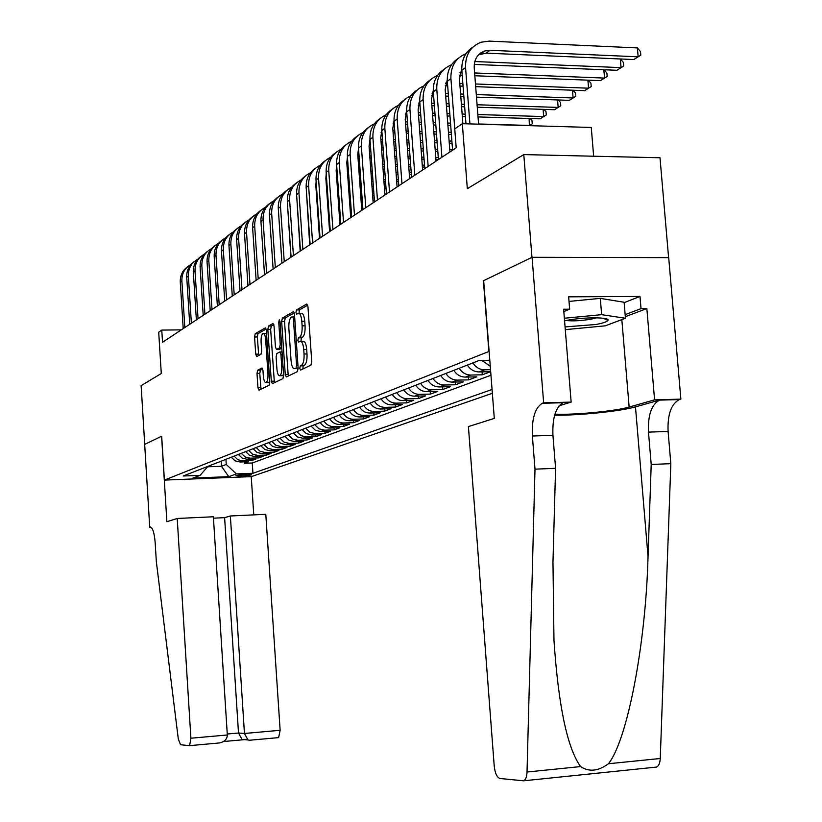 <?xml version="1.0" encoding="UTF-8"?>
<svg xmlns="http://www.w3.org/2000/svg" width="822" height="822" viewBox="0 0 822 822"><rect width="100%" height="100%" fill="white"/><g stroke="black" fill="none" stroke-linecap="round" stroke-linejoin="round"><path stroke-width="1.23" d="M299.763 368.318L300.585 370.106L310.952 365.112L311.733 361.567L307.931 306.503L306.781 303.996L296.465 309.935L295.941 312.422L296.721 314.158L298.201 313.326C300.04 313.069 301.242 315.74 301.808 321.31L302.116 325.851C302.332 331.821 301.52 335.592 299.691 337.174L298.376 337.873L297.852 340.329L298.643 342.096L300.081 341.346C301.951 341.109 303.164 343.822 303.739 349.463L304.048 354.015C304.263 359.995 303.452 363.735 301.612 365.235L300.297 365.882L299.763 368.318M300.893 341.336L303.03 341.305C304.9 341.068 306.123 343.771 306.698 349.422L307.007 353.963C307.223 359.944 306.401 363.684 304.561 365.184L303.236 365.821L302.804 369.027M307.716 305.147L299.403 309.915L299.013 313.316M299.033 313.316L301.14 313.295C302.989 313.048 304.191 315.71 304.757 321.279L305.065 325.81C305.281 331.79 304.469 335.561 302.64 337.133L301.314 337.832L300.955 341.336M251.213 474.9L251.553 474.695C247.802 474.13 242.696 474.386 236.222 475.496L235.904 475.691C239.634 476.267 244.74 476 251.213 474.9M257.646 370.208L256.998 373.465L257.944 387.717L258.961 390.142L269.092 385.271L269.77 381.973L266.307 330.29L265.29 327.906L255.221 333.711L254.573 336.999L255.714 354.159L256.711 356.543L261.006 354.231L261.663 350.932L261.098 342.332C260.923 337.503 261.55 334.523 262.968 333.393C264.345 333.229 265.259 335.355 265.681 339.774L267.951 373.733C268.126 378.541 267.51 381.48 266.102 382.569C264.694 382.703 263.78 380.524 263.338 376.044L262.968 370.414L261.951 367.999L257.646 370.208L260.42 370.157L259.773 373.404L260.975 389.176M488.874 351.384L483.418 280.785L531.968 257.337L523.789 154.587L467.328 188.69L462.324 123.69L454.751 128.9L456.2 147.796L162.53 342.291L161.77 330.084L158.708 332.18L161.276 373.507L141.127 385.662L144.713 444.383L161.677 436.194L164.39 480.089L489.121 351.374M285.244 374.442L286.344 376.959L297.4 371.636L298.15 368.164L294.461 314.199L293.351 311.733L282.378 318.063L281.658 321.515L285.244 374.442L288.132 374.38L288.399 375.962M282.932 378.603L272.37 383.689L271.301 381.223L267.828 329.427L268.506 326.057L272.976 323.478L274.024 325.882L275.452 347.059L276.511 349.504L279.542 347.891L280.251 344.49L278.75 322.275L279.275 319.85L280.014 321.546L283.641 375.222L282.932 378.603M523.789 154.587L660.004 157.762L668.594 257.646M244.268 461.851L244.36 463.289L248.655 461.687L239.973 462.005L242.829 460.937L237.877 459.734L234.116 456.128M251.46 459.138L251.553 460.608L255.961 458.974L247.175 459.293L250.104 458.193L245.1 456.981L241.288 453.323M258.827 456.364L258.93 457.875L263.43 456.2L254.553 456.518L257.553 455.378L252.498 454.155L248.645 450.456M266.369 453.518L266.472 455.069L271.096 453.343L262.115 453.662L265.198 452.501L260.081 451.257L256.187 447.507M274.106 450.6L274.209 452.192L278.946 450.425L269.873 450.744L273.027 449.552L267.859 448.288L263.913 444.497M282.028 447.6L282.141 449.244L286.991 447.435L277.815 447.743L281.052 446.531L275.822 445.247L271.835 441.404M290.156 444.538L290.269 446.212L295.242 444.363L285.964 444.681L289.293 443.428L284.001 442.123L279.963 438.229M298.489 441.393L298.602 443.109L303.708 441.219L294.327 441.527L297.739 440.243L292.385 438.917L288.306 434.972M307.038 438.157L307.161 439.934L312.401 437.982L302.917 438.29L306.411 436.975L300.996 435.629L296.865 431.632M315.812 434.838L315.936 436.667L321.32 434.663L311.723 434.972L315.319 433.615L309.843 432.259L305.661 428.2M324.824 431.437L324.957 433.317L330.485 431.262L320.775 431.56L324.464 430.173L318.926 428.786L314.682 424.676M334.081 427.933L334.215 429.865L339.897 427.759L330.064 428.057L333.855 426.628C329.684 426.597 326.385 424.738 323.96 421.049M343.586 424.337L343.73 426.33L349.566 424.162L339.62 424.46L343.514 422.991C339.301 422.96 335.962 421.07 333.506 417.329M353.357 420.648L353.511 422.693L359.502 420.463L349.442 420.761L353.45 419.251C349.175 419.21 345.795 417.299 343.308 413.497M363.406 416.846L363.56 418.953L369.736 416.662L359.543 416.949L363.673 415.398C359.348 415.357 355.916 413.415 353.398 409.562M373.743 412.932L373.907 415.11L380.247 412.747L369.941 413.034L374.185 411.442C369.808 411.39 366.335 409.418 363.776 405.503M384.388 408.904L384.542 411.154L391.077 408.719L380.637 409.007L385.015 407.363C380.576 407.311 377.062 405.297 374.472 401.331M395.331 404.753L395.505 407.075L402.235 404.578L391.662 404.856L396.163 403.16C391.673 403.109 388.107 401.064 385.487 397.036M406.613 400.489L406.787 402.883L413.723 400.304L403.016 400.581L407.65 398.834C403.099 398.773 399.492 396.697 396.831 392.608M418.234 396.081L418.408 398.557L425.56 395.896L414.709 396.173L419.497 394.365C414.884 394.303 411.226 392.197 408.524 388.035M430.204 391.539L430.399 394.098L437.766 391.354L426.772 391.621L431.714 389.762C427.039 389.7 423.33 387.552 420.597 383.329M442.555 386.854L442.76 389.505L450.364 386.669L439.225 386.936L444.312 385.015C439.585 384.943 435.824 382.754 433.04 378.469M455.306 382.014L455.511 384.758L463.361 381.84L452.069 382.096L457.33 380.113C452.532 380.031 448.72 377.812 445.894 373.445M468.458 377.021L468.674 379.867L476.781 376.846L465.344 377.093L470.77 375.048C465.91 374.955 462.046 372.695 459.179 368.256M482.052 371.863L482.278 374.801L490.652 371.688L479.051 371.924L484.661 369.808C479.729 369.715 475.815 367.413 472.907 362.903M492.357 393.306L251.357 476.637L164.39 480.089M244.36 463.289L252.262 462.992L252.94 473.277L492.07 389.494M252.94 473.277L236.397 473.924L228.763 476.668L192.893 478.075L200.106 475.342L183.224 476L479.164 360.457L489.809 360.262M490.539 369.695L484.661 369.808M482.278 374.801L470.77 375.048M468.674 379.867L457.33 380.113M455.511 384.758L444.312 385.015M442.76 389.505L431.714 389.762M430.399 394.098L419.497 394.365M418.408 398.557L407.65 398.834M406.787 402.883L396.163 403.16M395.505 407.075L385.015 407.363M384.542 411.154L374.185 411.442M373.907 415.11L363.673 415.398M363.56 418.953L353.45 419.251M353.511 422.693L343.514 422.991M343.73 426.33L333.855 426.628M334.215 429.865L324.464 430.173M324.957 433.317L315.319 433.615M315.936 436.667L306.411 436.975M307.161 439.934L297.739 440.243M298.602 443.109L289.293 443.428M290.269 446.212L281.052 446.531M282.141 449.244L273.027 449.552M274.209 452.192L265.198 452.501M266.472 455.069L257.553 455.378M258.93 457.875L250.104 458.193M251.553 460.608L242.829 460.937M252.262 462.992L490.97 375.253M221.128 461.204L221.457 466.28L226.256 464.451L225.927 459.323M593.648 156.221L591.265 127.461L462.324 123.69M181.292 329.858L161.77 330.084M207.576 466.804L221.457 466.28L228.763 476.668M481.877 360.406L490.272 366.283M467.358 365.071C470.246 369.551 474.15 371.832 479.051 371.924M453.816 370.352C456.662 374.76 460.505 377.01 465.344 377.093M440.705 375.469C443.51 379.805 447.302 382.014 452.069 382.096M428.015 380.432C430.779 384.696 434.519 386.864 439.225 386.936M415.716 385.23C418.449 389.423 422.128 391.56 426.772 391.621M403.808 389.875C406.489 394.015 410.127 396.112 414.709 396.173M392.248 394.396C394.899 398.454 398.485 400.52 403.016 400.581M381.038 398.773C383.648 402.77 387.193 404.804 391.662 404.856M370.157 403.016C372.736 406.962 376.229 408.955 380.637 409.007M359.594 407.137C362.132 411.031 365.585 412.993 369.941 413.034M349.329 411.144C351.837 414.976 355.238 416.918 359.543 416.949M339.352 415.038C341.829 418.819 345.189 420.72 349.442 420.761M329.653 418.83C332.098 422.549 335.417 424.429 339.62 424.46M320.22 422.508C322.635 426.186 325.913 428.036 330.064 428.057M311.045 426.094L315.258 430.183L320.775 431.56M302.116 429.577L306.277 433.615L311.723 434.972M293.413 432.978L297.523 436.955L302.917 438.29M284.946 436.287L289.005 440.212L294.327 441.527M276.685 439.503L280.703 443.387L285.964 444.681M268.64 442.647L272.616 446.469L277.815 447.743M260.8 445.709L264.725 449.49L269.873 450.744M253.145 448.699L257.029 452.429L262.115 453.662M245.686 451.617L249.518 455.296L254.553 456.518M238.401 454.453L242.192 458.09L247.175 459.293M200.106 475.342L207.997 466.331M231.29 457.238L235.041 460.823L239.973 462.005M226.256 464.451L236.397 473.924M294.255 312.863L285.255 318.032L284.535 321.484L288.132 374.38M296.074 367.937L296.588 365.513L293.362 318.237L292.591 316.511L291.204 317.302C289.426 318.905 288.645 322.635 288.861 328.481L291.05 360.56C291.605 366.139 292.796 368.842 294.636 368.636L298.129 367.896M296.783 368.595L294.697 368.605M298.16 368.287L297.615 368.554M273.829 324.587L271.332 326.026L270.644 329.396L274.384 382.713M279.1 349.453L281.812 348.168M276.932 369.088C277.384 373.661 278.339 375.87 279.809 375.726C281.278 374.606 281.925 371.585 281.751 366.674L280.929 354.436L279.819 351.98L276.808 353.563L276.12 356.943L276.932 369.088M282.069 375.675L283.6 374.606M262.732 368.975L260.42 370.157M268.352 382.518L269.739 381.603M266.513 333.434L263.554 333.383M266.112 329.016L257.995 333.67L257.348 336.958L258.694 355.474M478.579 54.807L486.223 53.142L633.824 59.554L638.149 56.821L637.389 47.923L489.306 41.121L481.055 42.23C470.41 46.474 465.242 54.93 465.56 67.599L469.907 123.916M472.794 47.203C465.047 52.341 461.399 60.068 461.851 70.384L465.961 123.803M478.589 124.173L474.222 67.949C474.017 59.441 477.5 53.779 484.682 50.985L490.025 50.286L638.149 56.821L640.811 55.166L633.824 59.554M637.389 47.923L640.513 51.611L640.811 55.166M565.063 326.92L595.95 324.495C603.04 323.149 607.026 321.792 607.92 320.416C610.52 317.045 584.072 316.963 566.964 320.344L564.57 320.827M566.101 320.518C572.985 321.238 581.308 320.786 591.08 319.162L596.608 317.806M569.019 301.417L600.296 298.376L624.114 302.249L625.45 318.258L605.269 325.831L565.289 329.632M564.365 318.237L601.642 314.662L625.45 318.258M600.296 298.376L601.642 314.662M534.999 469.157L555.58 468.324L552.97 562.197L553.977 640.492C558.457 706.129 567.324 748.154 580.589 766.577C589.055 772.166 598.344 771.221 608.444 763.751C627.35 740.221 645.835 644.088 648.034 556.545L651.209 464.461L648.476 432.115C647.798 415.223 651.476 404.558 659.511 400.108L680.873 399.132L668.697 257.646L532.06 257.296L483.655 280.672L494.299 418.408L468.406 426.577L494.228 766.073C495.06 773.307 496.981 777.448 499.982 778.485L523.593 780.808C525.648 779.914 526.789 776.985 527.025 772.022L534.999 469.157L532.379 436.02C531.69 418.727 534.978 407.815 542.253 403.283L543.65 402.831L532.06 257.296M651.209 464.461L670.834 463.67L668.091 431.447C667.413 414.637 671.153 404.013 679.311 399.574L679.753 399.441M562.978 402.729L563.029 402.729C555.621 407.239 552.261 418.11 552.939 435.321L555.58 468.324M608.444 763.751L660.261 758.49L670.834 463.67M543.65 402.831L571.146 402.092L563.635 309.236L569.646 309.195L563.83 311.569M624.145 302.65L639.999 296.444L568.649 296.834L569.646 309.195M639.999 296.444L641.026 308.62L646.852 308.569L654.589 399.841L680.873 399.132M554.912 414.206C574.722 415.038 615.431 411.154 629.149 407.065L654.589 399.841M571.146 402.092L559.073 405.801M554.614 415.233C578.811 415.531 620.579 411.257 635.478 406.88L659.943 399.975M660.261 758.49C659.963 763.319 658.669 766.186 656.367 767.09L655.422 767.183M646.852 308.569L625.316 316.686M625.152 314.641L641.026 308.62M605.403 318.607L605.465 319.255M177.213 518.477L190.899 738.218L227.324 734.981L213.371 516.771L177.213 518.477L166.876 521.734L161.585 436.235L144.682 444.404L149.727 527.149L150.816 527.097M189.584 745.646L219.515 742.944L189.389 745.667L180.491 744.722L178.282 738.834L156.344 561.724L155.163 542.52C154.289 532.42 152.584 527.262 150.046 527.046L149.727 527.149M251.244 476.647L253.762 514.88M230.365 515.98L244.453 733.471L280.138 730.296L265.794 514.315L230.365 515.98L224.612 517.655L213.453 518.179M280.138 730.296L278.617 737.622L249.385 740.252L247.967 739.934L244.453 733.471L238.503 733.019L224.612 517.655M189.605 745.636L190.899 738.218M243.98 739.687L223.533 741.526L243.415 739.738L241.997 739.42L238.503 733.019L227.262 734.005M219.515 742.944C224.591 741.783 227.191 739.132 227.324 734.981M466.002 53.707C455.635 57.961 450.6 66.263 450.908 78.614L454.761 128.89M458.09 58.516C450.477 63.592 446.891 71.185 447.332 81.306L452.583 150.19M462.889 123.711L459.447 78.933L461.769 68.616M474.818 61.537L621.052 67.63L620.322 58.968M474.273 64.414L616.87 70.281L623.713 65.986L616.87 70.281M620.394 58.979L623.415 62.493L623.713 65.986M482.175 52.875L480.911 52.824M451.525 64.774C441.393 69.017 436.472 77.165 436.78 89.238L441.928 157.249M443.901 69.428C436.42 74.442 432.896 81.912 433.317 91.838L438.434 159.56M449.942 151.947L445.185 89.547L447.25 79.775M460.104 72.398L462.005 72.47M459.529 75.162L462.221 75.264M474.828 75.758L600.492 80.638L604.54 78.08L603.841 69.747M474.613 72.963L604.54 78.08L607.191 76.436L600.492 80.638M604.057 69.747L606.903 73.004L607.191 76.436M437.54 75.46C427.635 79.683 422.837 87.697 423.125 99.503L428.149 166.373M430.194 79.981C422.847 84.933 419.374 92.28 419.785 102.02L424.779 168.613M436.05 161.143L431.416 99.791L433.245 90.554M445.914 82.888L447.456 82.94M445.308 85.55L447.661 85.632M460.001 86.084L463.063 86.197M475.681 86.659L584.658 90.656L588.573 88.19L587.905 80.155M459.796 83.392L462.858 83.505M475.465 83.978L588.573 88.19L591.213 86.546L584.658 90.656M588.264 80.166L590.926 83.166L591.213 86.546M424.039 85.786C414.35 89.999 409.654 97.88 409.931 109.429L414.833 175.199M416.949 90.173C409.726 95.064 406.304 102.288 406.705 111.854L411.575 177.357M422.621 170.041L418.11 109.686L419.723 100.983M432.197 93.04L433.41 93.061M431.581 95.588L433.605 95.66M445.688 96.082L448.463 96.174M460.803 96.606L463.875 96.708M476.493 97.14L569.338 100.356L573.119 97.962L572.482 90.215M445.483 93.482L448.267 93.574M460.608 94.016L463.68 94.119M476.287 94.561L573.119 97.962L575.749 96.328L569.338 100.356M572.975 90.235L575.482 92.999L575.749 96.328M410.99 95.773C401.506 99.965 396.903 107.713 397.18 119.015L401.958 183.717M404.147 100.027C397.036 104.856 393.676 111.967 394.057 121.368L398.804 185.813M409.644 178.631L405.236 119.252L406.654 111.073M418.943 102.853L419.847 102.853M418.316 105.308L420.032 105.36M431.869 105.74L434.376 105.822M446.459 106.223L449.244 106.315M461.584 106.716L464.656 106.809M477.274 107.22L554.501 109.737L558.169 107.425L557.563 99.945M431.673 103.243L434.191 103.325M446.264 103.716L449.048 103.808M461.389 104.219L464.461 104.322M477.079 104.743L558.169 107.425L560.789 105.791L554.501 109.737M558.189 99.965L560.522 102.514L560.789 105.791M398.362 105.432C389.083 109.603 384.573 117.227 384.84 128.294L389.505 191.968M391.755 109.562C384.758 114.34 381.449 121.337 381.819 130.564L386.453 193.992M397.088 186.943L392.793 128.52L394.026 120.844M406.14 112.357L406.746 112.337M405.493 114.7L406.921 114.751M418.511 115.101L420.772 115.172M432.608 115.532L435.115 115.614M447.199 115.984L449.983 116.066M462.334 116.447L465.406 116.539M478.024 116.93L540.136 118.83L543.681 116.58L543.106 109.367M418.326 112.686L420.587 112.758M432.423 113.117L434.93 113.2M447.014 113.58L449.798 113.662M462.149 114.042L465.221 114.145M477.839 114.535L543.681 116.58L546.291 114.957L540.136 118.83M543.856 109.388L546.034 111.73L546.291 114.957M386.155 114.782C377.062 118.933 372.643 126.424 372.9 137.274L377.452 199.952M379.754 118.8C372.869 123.516 369.612 130.4 369.982 139.473L374.503 201.904M384.932 194.999L380.74 137.48L381.809 130.308M393.091 123.803L394.241 123.845M405.606 124.163L407.62 124.225M419.22 124.554L421.481 124.625M433.317 124.965L435.824 125.036M447.918 125.386L450.703 125.468M529.974 118.512L531.998 120.67L532.255 123.845L529.378 125.653L529.101 118.491M405.431 121.831L407.455 121.892M419.045 122.231L421.306 122.293M433.143 122.642L435.65 122.714M447.743 123.064L450.528 123.146M462.878 123.506L465.951 123.598M478.568 123.968L529.656 125.458L532.255 123.845M374.318 123.834C365.41 127.965 361.084 135.342 361.341 145.967L365.78 207.678M368.143 127.739C361.361 132.404 358.156 139.185 358.505 148.104L362.923 209.569M373.167 202.787L369.068 146.162L369.982 139.483L372.9 137.274M381.089 132.63L381.973 132.65M393.111 132.948L394.92 133M406.284 133.308L408.308 133.359M419.898 133.667L422.159 133.729M434.006 134.048L436.513 134.12M448.607 134.448L451.391 134.52M392.947 130.688L394.745 130.739M406.109 131.047L408.133 131.109M419.734 131.428L421.994 131.489M433.831 131.808L436.348 131.88M448.442 132.208L451.216 132.291M362.862 132.609C354.128 136.709 349.884 143.973 350.131 154.392L354.477 215.169M356.882 136.411C350.213 141.014 347.048 147.693 347.387 156.457L351.703 216.998M361.772 210.34L357.765 154.567L358.526 148.381M369.468 141.179L370.106 141.189M381.028 141.466L382.62 141.507M393.769 141.785L395.567 141.836M406.931 142.124L408.955 142.175M420.556 142.463L422.816 142.525M434.663 142.823L437.181 142.884M449.274 143.182L452.059 143.254M380.874 139.278L382.466 139.319M393.604 139.606L395.403 139.658M406.777 139.946L408.791 139.997M420.391 140.295L422.652 140.357M434.499 140.654L437.016 140.716M449.11 141.035L451.895 141.107M351.765 141.117C343.195 145.196 339.034 152.337 339.27 162.561L343.524 222.423M345.97 144.806C339.394 149.357 336.28 155.944 336.609 164.564L340.832 224.201M350.717 217.655L346.802 162.715L347.429 157.023M369.325 149.727L370.722 149.758M381.655 150.015L383.247 150.056M394.396 150.313L396.194 150.354M407.568 150.621L409.592 150.673M421.193 150.95L423.453 151.001M435.3 151.279L437.818 151.34M369.17 147.611L370.568 147.641M381.5 147.909L383.093 147.95M394.241 148.217L396.04 148.258M407.414 148.525L409.438 148.577M421.039 148.854L423.299 148.905M435.146 149.193L437.664 149.255M449.757 149.542L452.542 149.604M340.996 149.368C332.591 153.416 328.502 160.454 328.738 170.483L332.9 229.461M335.376 152.954C328.903 157.454 325.831 163.938 326.159 172.425L330.29 231.188M340 224.755L336.167 170.627L336.671 165.428M357.991 157.742L359.204 157.773M369.931 157.999L371.318 158.03M382.261 158.276L383.853 158.307M395.002 158.554L396.8 158.595M408.174 158.841L410.199 158.882M421.809 159.139L424.07 159.191M435.917 159.447L438.434 159.509M357.847 155.697L359.05 155.718M369.777 155.964L371.174 155.995M382.107 156.231L383.699 156.272M394.848 156.519L396.646 156.56M408.02 156.817L410.044 156.858M421.655 157.115L423.916 157.166M435.763 157.434L438.28 157.485M330.547 157.372C322.296 161.389 318.289 168.325 318.525 178.169L322.584 236.284M325.101 160.865C318.731 165.304 315.699 171.706 316.018 180.059L320.056 237.959M329.601 231.64L325.851 178.302L326.242 173.606M346.997 165.52L348.035 165.541M358.567 165.756L359.779 165.787M370.506 166.003L371.904 166.034M382.836 166.25L384.429 166.28M395.588 166.517L397.386 166.547M408.76 166.784L410.784 166.825M422.395 167.061L424.666 167.102M346.863 163.537L347.891 163.557M358.423 163.784L359.635 163.804M370.362 164.03L371.76 164.061M382.692 164.287L384.285 164.318M395.444 164.544L397.242 164.585M408.616 164.821L410.64 164.862M422.251 165.109L424.512 165.15M320.405 165.15C312.309 169.137 308.373 175.959 308.599 185.628L312.576 242.911M315.134 168.541C308.846 172.939 305.856 179.237 306.164 187.457L310.12 244.545M319.511 238.329L315.843 185.751L316.121 181.58M336.342 173.082L337.215 173.093M347.552 173.288L348.59 173.308M359.122 173.514L360.334 173.534M371.061 173.74L372.458 173.761M383.401 173.966L384.994 173.997M396.153 174.213L397.951 174.243M409.335 174.459L411.36 174.49M336.208 171.161L337.082 171.171M347.418 171.377L348.456 171.397M358.988 171.593L360.2 171.623M370.928 171.829L372.325 171.849M383.268 172.065L384.86 172.096M396.009 172.312L397.817 172.343M409.192 172.558L411.216 172.599M310.562 172.692C302.609 176.648 298.746 183.378 298.961 192.872L302.856 249.354M305.445 176C299.249 180.347 296.3 186.563 296.598 194.65L300.472 250.926M309.709 244.812L306.298 189.368M326.005 180.429L326.724 180.439M336.876 180.614L337.75 180.624M348.086 180.809L349.124 180.83M359.666 181.004L360.868 181.035M371.606 181.22L373.003 181.241M383.946 181.436L385.539 181.457M396.697 181.652L398.506 181.683M325.872 178.559L326.591 178.569M336.743 178.754L337.616 178.764M347.953 178.949L348.99 178.97M359.533 179.155L360.735 179.175M371.472 179.371L372.869 179.391M383.812 179.586L385.405 179.617M396.564 179.812L398.362 179.843M300.996 180.028C293.187 183.953 289.395 190.581 289.601 199.91L293.423 255.601M296.033 183.244C289.919 187.539 287.012 193.673 287.31 201.647L291.101 257.142M300.184 251.121L296.763 196.992M315.967 187.56L316.542 187.57M326.519 187.735L327.238 187.745M337.39 187.909L338.263 187.919M348.61 188.084L349.648 188.104M360.18 188.269L361.392 188.289M372.13 188.454L373.527 188.485M384.47 188.659L386.063 188.68M315.843 185.751L316.408 185.762M326.385 185.926L327.105 185.936M337.267 186.101L338.14 186.121M348.477 186.286L349.514 186.306M360.057 186.471L361.269 186.491M372.006 186.666L373.404 186.697M384.347 186.871L385.939 186.902M291.707 187.149C284.032 191.053 280.302 197.588 280.508 206.754L284.248 261.684M286.878 190.293C280.857 194.537 277.99 200.589 278.278 208.439L281.987 263.174M290.926 257.255L287.505 204.524M316.46 194.65L317.035 194.66M327.012 194.804L327.731 194.814M337.893 194.968L338.767 194.978M349.114 195.133L350.151 195.143M360.683 195.297L361.896 195.317M372.643 195.472L374.041 195.492M316.336 192.903L316.912 192.913M326.889 193.057L327.608 193.067M337.77 193.221L338.643 193.232M348.99 193.386L350.028 193.406M360.56 193.56L361.772 193.581M372.51 193.735L373.907 193.756M384.86 193.92L386.453 193.951M282.676 194.084C275.123 197.948 271.455 204.39 271.661 213.412L275.329 267.582M277.98 197.146C272.041 201.339 269.215 207.308 269.493 215.045L273.13 269.041M281.925 263.215L278.524 212.086M316.943 201.524L317.508 201.534M327.495 201.667L328.214 201.667M338.376 201.811L339.25 201.822M349.597 201.955L350.634 201.965M361.177 202.109L362.389 202.13M373.126 202.263L373.938 202.274M316.819 199.828L317.395 199.828M327.372 199.972L328.091 199.982M338.253 200.116L339.126 200.126M349.473 200.27L350.511 200.28M361.053 200.424L362.266 200.445M373.013 200.589L374.411 200.609M273.88 200.825C266.462 204.668 262.855 211.018 263.061 219.875L266.647 273.336M269.328 203.805C263.472 207.956 260.677 213.843 260.944 221.467L264.52 274.743M317.405 208.182L317.98 208.192M327.957 208.305L328.677 208.315M338.849 208.439L339.722 208.449M350.069 208.572L351.107 208.583M361.649 208.716L362.862 208.726M317.292 206.538L317.867 206.548M327.844 206.671L328.564 206.671M338.726 206.805L339.599 206.815M349.956 206.939L350.994 206.949M361.536 207.082L362.749 207.093M265.331 207.38C258.036 211.192 254.491 217.46 254.686 226.173L258.211 278.925M260.903 210.288C255.118 214.398 252.364 220.204 252.621 227.725L256.135 280.302M317.857 214.645L318.433 214.645M328.42 214.758L329.129 214.758M339.301 214.871L340.174 214.881M350.532 214.994L351.569 215.004M317.744 213.042L318.32 213.052M328.307 213.165L329.026 213.165M339.188 213.278L340.061 213.288M350.419 213.401L351.456 213.412M257.009 213.761C249.837 217.542 246.343 223.728 246.538 232.307L249.991 284.361M252.703 216.607C247.001 220.666 244.268 226.399 244.524 233.808L247.967 285.707M318.289 220.913L318.864 220.913M328.851 221.005L329.571 221.015M339.743 221.118L340.616 221.118M318.186 219.361L318.761 219.361M328.749 219.464L329.468 219.474M339.63 219.566L340.503 219.577M248.912 219.988C241.843 223.738 238.411 229.831 238.596 238.277L241.987 289.663M244.709 222.752C239.079 226.769 236.397 232.431 236.644 239.747L240.024 290.967M318.72 226.995L319.285 226.995M329.283 227.078L330.002 227.088M318.607 225.485L319.183 225.495M329.18 225.577L329.899 225.588M241.021 226.04C234.065 229.759 230.684 235.78 230.869 244.093L234.198 294.831M236.931 228.742C231.372 232.718 228.722 238.308 228.958 245.521L232.277 296.095M319.131 232.903L319.707 232.903M319.028 231.444L319.604 231.444M233.325 231.938C226.482 235.637 223.152 241.576 223.327 249.754L226.595 299.855M229.348 234.589C223.861 238.514 221.241 244.042 221.478 251.152L224.735 301.088M319.429 237.229L320.005 237.229M225.834 237.692C219.094 241.36 215.806 247.217 215.991 255.272L219.197 304.757M221.961 240.271C216.535 244.165 213.946 249.621 214.182 256.639L217.378 305.969M218.518 243.302C211.881 246.939 208.654 252.724 208.829 260.666L211.984 309.534M214.748 245.829C209.394 249.672 206.836 255.067 207.062 261.992L210.206 310.716M211.398 248.778C204.853 252.375 201.667 258.087 201.842 265.917L204.935 314.199M207.719 251.244C202.428 255.046 199.9 260.369 200.116 267.212L203.209 315.35M204.442 254.121C197.999 257.687 194.855 263.328 195.02 271.044L198.071 318.751M200.856 256.526C195.626 260.297 193.129 265.557 193.345 272.298L196.376 319.871M197.66 259.331C191.3 262.876 188.207 268.445 188.372 276.038L191.372 323.19M194.156 261.684C188.998 265.414 186.522 270.613 186.738 277.271L189.718 324.279M191.033 264.417C184.765 267.931 181.724 273.428 181.878 280.929L184.827 327.526M187.611 266.718C182.515 270.407 180.069 275.545 180.275 282.131L183.214 328.584M304.561 365.184L301.612 365.235M307.007 353.963L304.048 354.015M306.698 349.422L303.739 349.463M301.314 337.832L298.376 337.873M302.64 337.133L299.691 337.174M305.065 325.81L302.116 325.851M304.757 321.279L301.808 321.31M299.403 309.915L296.465 309.935M303.236 365.821L300.297 365.882M284.535 321.484L281.658 321.515M285.255 318.032L282.378 318.063M297.965 365.492L296.588 365.513M294.738 318.227L293.362 318.237M294.615 316.511L292.796 316.521L294.615 316.491M274.127 381.161L271.301 381.223M270.644 329.396L267.828 329.427M271.332 326.026L268.506 326.057M276.511 349.504L279.357 349.463L276.541 349.494M281.792 347.86L279.542 347.891M281.566 344.469L280.251 344.49M280.066 322.255L278.75 322.275M283.066 366.653L281.751 366.674M282.234 354.416L280.929 354.436M282.069 351.95L280.107 351.98L282.069 351.939M269.215 373.712L267.951 373.733M266.945 339.763L265.681 339.774M258.488 354.118L255.714 354.159M257.348 336.958L254.573 336.999M257.995 333.67L255.221 333.711M260.718 387.655L257.944 387.717M259.773 373.404L256.998 373.465M465.56 67.599L461.851 70.384M490.025 50.286L486.223 53.142M648.476 432.115L668.091 431.447M552.939 435.321L532.379 436.02M527.025 772.022L580.589 766.577M563.43 402.585L542.643 403.15M648.034 556.545L635.478 406.88M621.833 319.614L629.149 407.065M150.58 527.015L150.046 527.046M450.908 78.614L447.332 81.306M436.78 89.238L433.317 91.838M460.567 72.408L459.981 72.839M423.125 99.503L419.785 102.02M446.582 82.899L445.719 83.556M409.931 109.429L406.705 111.854M433.071 93.05L431.94 93.893M397.18 119.015L394.057 121.368M419.857 102.966L418.634 103.891M384.84 128.294L381.819 130.564M406.777 112.789L405.76 113.549M394.128 122.283L393.306 122.899M361.341 145.967L358.505 148.104M381.891 131.469L381.254 131.941M350.131 154.392L347.387 156.457M339.27 162.561L336.609 164.564M328.738 170.483L326.159 172.425M318.525 178.169L316.018 180.059M308.599 185.628L306.164 187.457M298.961 192.872L296.598 194.65M289.601 199.91L287.31 201.647M280.508 206.754L278.278 208.439M271.661 213.412L269.493 215.045M263.061 219.875L260.944 221.467M254.686 226.173L252.621 227.725M246.538 232.307L244.524 233.808M238.596 238.277L236.644 239.747M230.869 244.093L228.958 245.521M223.327 249.754L221.478 251.152M215.991 255.272L214.182 256.639M208.829 260.666L207.062 261.992M201.842 265.917L200.116 267.212M195.02 271.044L193.345 272.298M188.372 276.038L186.738 277.271M181.878 280.929L180.275 282.131M297.554 368.585L294.636 368.636M282.665 375.664L279.809 375.726M268.907 382.507L266.102 382.569M484.682 50.985L480.901 53.841M603.286 318.237L607.92 320.416M563.029 402.729L542.253 403.283M659.511 400.108L679.311 399.574M523.593 780.808L656.367 767.09M278.617 737.622L249.385 740.252M241.997 739.42L247.967 739.934"/></g></svg>
